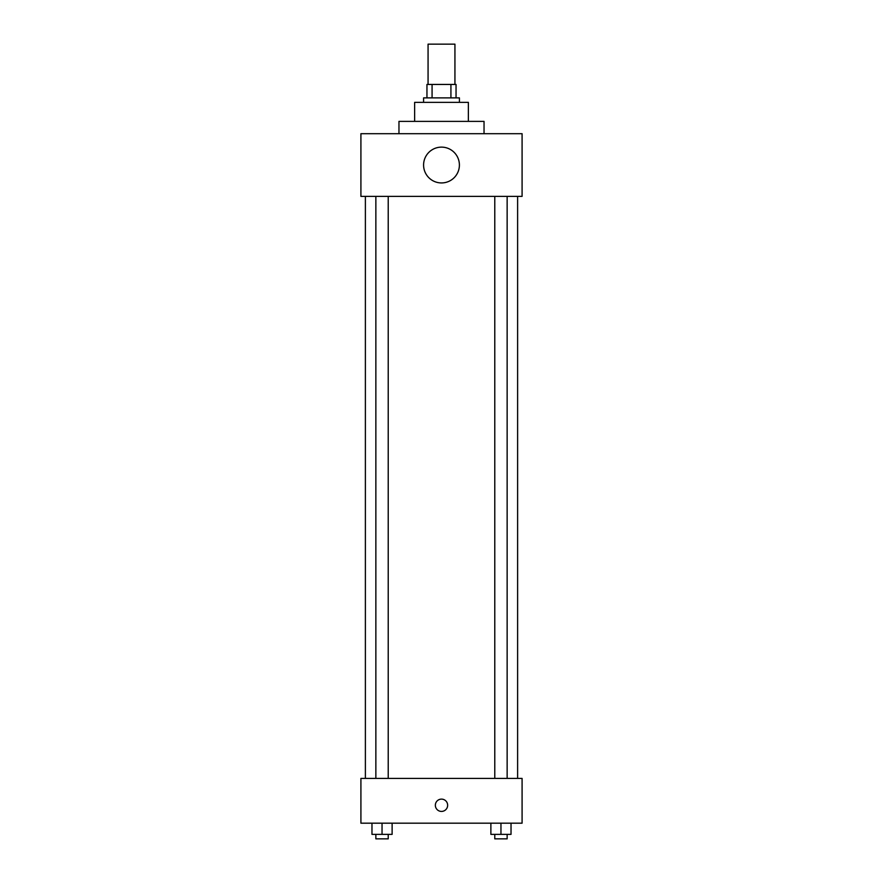 <?xml version="1.0" encoding="UTF-8"?>
<svg xmlns="http://www.w3.org/2000/svg" width="883" height="883" viewBox="0 0 883 883"><rect width="100%" height="100%" fill="white"/><g stroke="black" fill="none" stroke-linecap="round" stroke-linejoin="round"><path stroke-width="1.32" d="M454.933 84.448L454.933 44.15L428.067 44.15L428.067 84.448M432.074 97.881L432.074 84.448L426.953 84.448L426.953 97.881L426.953 84.448M432.074 84.448L456.047 84.448L456.047 97.881M450.926 97.881L450.926 84.448M423.586 102.351L423.586 97.881L459.414 97.881L459.414 102.351M414.635 121.379L414.635 102.351L468.365 102.351L468.365 121.379M398.961 133.697L398.961 121.379L484.039 121.379L484.039 133.697M360.915 133.697L522.085 133.697L522.085 196.379L360.915 196.379L360.915 133.697M423.586 165.033A17.914 17.914 0 0 0 450.451 180.54A17.914 17.914 0 0 0 450.451 149.525A17.914 17.914 0 0 0 423.586 165.033M365.385 778.409L365.385 196.379M494.778 196.379L494.778 778.409M375.86 778.409L375.86 196.379M360.915 778.409L522.085 778.409L522.085 823.177L360.915 823.177L360.915 778.409M441.5 811.422A6.159 6.159 0 0 1 436.169 802.194A6.159 6.159 0 0 1 446.831 802.194A6.159 6.159 0 0 1 441.5 811.422M490.882 823.177L490.882 834.369L511.025 834.369L511.025 823.177L511.025 834.369M500.959 834.369L500.959 823.177M507.14 834.369L507.14 838.85L494.778 838.85L494.778 834.369M371.975 823.177L371.975 834.369L392.118 834.369L392.118 823.177L392.118 834.369M382.041 834.369L382.041 823.177M388.222 834.369L388.222 838.85L375.86 838.85L375.86 834.369M517.615 778.409L517.615 196.379M507.14 196.379L507.14 778.409M388.222 778.409L388.222 196.379"/></g></svg>
